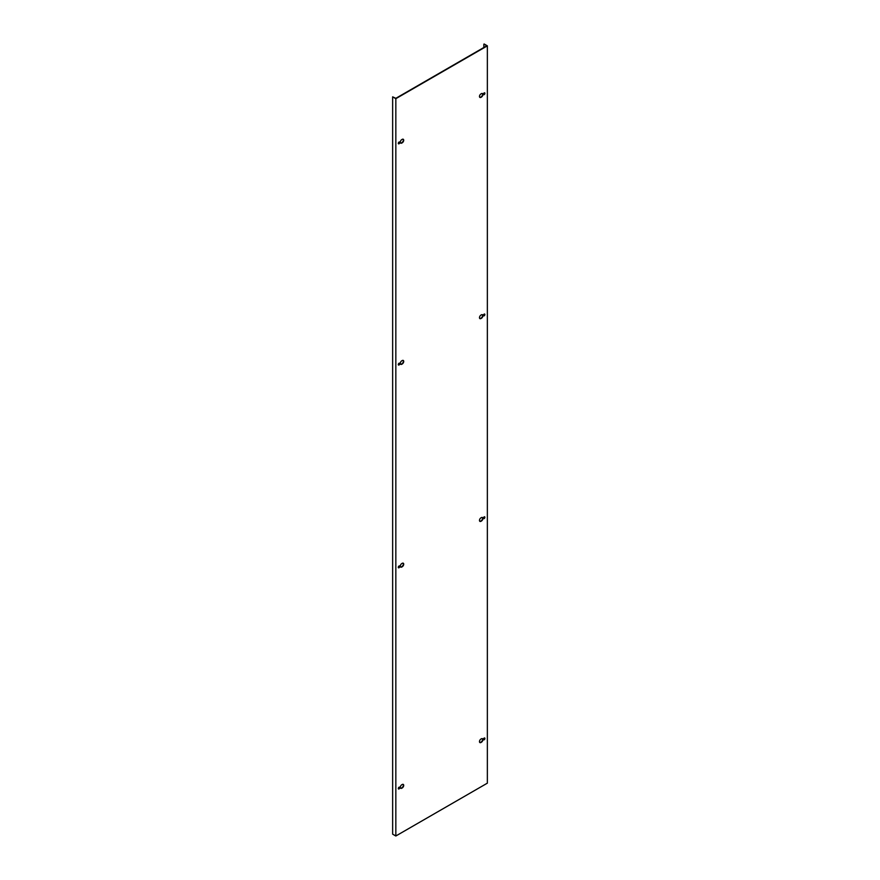 <?xml version="1.0" encoding="UTF-8"?>
<svg xmlns="http://www.w3.org/2000/svg" width="880" height="880" viewBox="0 0 880 880"><rect width="100%" height="100%" fill="white"/><g stroke="black" fill="none" stroke-linecap="round" stroke-linejoin="round"><path stroke-width="1.32" d="M484.165 738.056A1.056 0.605 -60 0 1 484.165 739.783A1.056 0.605 -60 0 1 484.165 738.056M483.505 739.695A1.056 0.605 120 0 0 484.506 737.957M484.165 516.868A1.056 0.605 -60 0 1 484.165 518.584A1.056 0.605 -60 0 1 484.165 516.868M483.505 518.507A1.056 0.605 120 0 0 484.506 516.769M484.165 314.105A1.056 0.605 -60 0 1 484.165 315.821A1.056 0.605 -60 0 1 484.165 314.105M483.505 315.744A1.056 0.605 120 0 0 484.506 314.006M484.165 92.906A1.056 0.605 -60 0 1 484.165 94.633A1.056 0.605 -60 0 1 484.165 92.906M483.505 94.545A1.056 0.605 120 0 0 484.506 92.807M399.025 788.931A1.056 0.605 120 0 0 399.025 787.215A1.056 0.605 120 0 0 399.025 788.931M399.366 787.116A1.056 0.605 -60 0 1 398.365 788.854M399.025 567.743A1.056 0.605 120 0 0 399.025 566.016A1.056 0.605 120 0 0 399.025 567.743M399.366 565.917A1.056 0.605 -60 0 1 398.365 567.655M399.025 364.98A1.056 0.605 120 0 0 399.025 363.253A1.056 0.605 120 0 0 399.025 364.98M399.366 363.154A1.056 0.605 -60 0 1 398.365 364.892M399.025 143.781A1.056 0.605 120 0 0 399.025 142.065A1.056 0.605 120 0 0 399.025 143.781M399.366 141.966A1.056 0.605 -60 0 1 398.365 143.704M396.473 835.626L395.835 836L395.835 98.681L392.645 96.844L395.835 98.318L486.717 45.848L484.165 44L487.355 45.848L487.355 783.156L396.473 835.626M392.645 96.844L392.645 834.152L395.835 836M487.355 45.848L395.835 98.681M403.106 360.382A2.112 1.221 -60 0 1 403.227 362.098A2.112 1.221 -60 0 1 401.896 363.814L401.478 364.056A2.112 1.221 -60 0 1 400.598 364.232M403.106 139.183A2.112 1.221 -60 0 1 403.227 140.91A2.112 1.221 -60 0 1 401.896 142.615L401.478 142.857A2.112 1.221 -60 0 1 400.598 143.033M403.106 563.145A2.112 1.221 -60 0 1 403.227 564.861A2.112 1.221 -60 0 1 401.896 566.577L401.478 566.819A2.112 1.221 -60 0 1 400.598 566.995M403.106 784.333A2.112 1.221 -60 0 1 403.227 786.06A2.112 1.221 -60 0 1 401.896 787.765L401.478 788.018A2.112 1.221 -60 0 1 400.598 788.183M479.776 318.516A2.112 1.221 120 0 0 480.656 318.34L481.074 318.098A2.112 1.221 120 0 0 482.405 316.382A2.112 1.221 120 0 0 482.284 314.666M479.776 97.328A2.112 1.221 120 0 0 480.656 97.152L481.074 96.899A2.112 1.221 120 0 0 482.405 95.194A2.112 1.221 120 0 0 482.284 93.467M479.776 521.279A2.112 1.221 120 0 0 480.656 521.103L481.074 520.861A2.112 1.221 120 0 0 482.405 519.145A2.112 1.221 120 0 0 482.284 517.429M479.776 742.478A2.112 1.221 120 0 0 480.656 742.302L481.074 742.049A2.112 1.221 120 0 0 482.405 740.344A2.112 1.221 120 0 0 482.284 738.617M402.215 360.558L401.797 360.8A2.112 1.221 120 0 0 400.422 362.659A2.112 1.221 120 0 0 400.741 364.342A2.112 1.221 120 0 0 401.797 364.243L402.215 363.99A2.112 1.221 120 0 0 403.601 362.142A2.112 1.221 120 0 0 403.271 360.448A2.112 1.221 120 0 0 402.215 360.558M402.215 139.359L401.797 139.601A2.112 1.221 120 0 0 400.422 141.46A2.112 1.221 120 0 0 400.741 143.154A2.112 1.221 120 0 0 401.797 143.044L402.215 142.802A2.112 1.221 120 0 0 403.601 140.943A2.112 1.221 120 0 0 403.271 139.26A2.112 1.221 120 0 0 402.215 139.359M402.215 566.753A2.112 1.221 120 0 0 403.601 564.905A2.112 1.221 120 0 0 403.271 563.211A2.112 1.221 120 0 0 402.215 563.321L401.797 563.563A2.112 1.221 120 0 0 400.422 565.422A2.112 1.221 120 0 0 400.741 567.105A2.112 1.221 120 0 0 401.797 567.006L401.896 566.577M402.215 787.952A2.112 1.221 120 0 0 403.601 786.093A2.112 1.221 120 0 0 403.271 784.41A2.112 1.221 120 0 0 402.215 784.509L401.797 784.762A2.112 1.221 120 0 0 400.422 786.61A2.112 1.221 120 0 0 400.741 788.304A2.112 1.221 120 0 0 401.797 788.194L401.896 787.765M480.975 315.084L481.393 314.842A2.112 1.221 -60 0 1 482.449 314.732A2.112 1.221 -60 0 1 482.779 316.426A2.112 1.221 -60 0 1 481.393 318.285L480.975 318.527A2.112 1.221 -60 0 1 479.919 318.637A2.112 1.221 -60 0 1 479.6 316.943A2.112 1.221 -60 0 1 480.975 315.084M480.975 93.896L481.393 93.643A2.112 1.221 -60 0 1 482.449 93.544A2.112 1.221 -60 0 1 482.779 95.227A2.112 1.221 -60 0 1 481.393 97.086L480.975 97.328A2.112 1.221 -60 0 1 479.919 97.438A2.112 1.221 -60 0 1 479.6 95.744A2.112 1.221 -60 0 1 480.975 93.896M480.975 521.29A2.112 1.221 -60 0 1 479.919 521.389A2.112 1.221 -60 0 1 479.6 519.706A2.112 1.221 -60 0 1 480.975 517.847L481.393 517.605A2.112 1.221 -60 0 1 482.449 517.495A2.112 1.221 -60 0 1 482.779 519.189A2.112 1.221 -60 0 1 481.393 521.048L480.656 521.103M480.975 742.489A2.112 1.221 -60 0 1 479.919 742.588A2.112 1.221 -60 0 1 479.6 740.905A2.112 1.221 -60 0 1 480.975 739.046L481.393 738.793A2.112 1.221 -60 0 1 482.449 738.694A2.112 1.221 -60 0 1 482.779 740.377A2.112 1.221 -60 0 1 481.393 742.236L480.656 742.302M483.846 739.596L483.846 738.331M483.846 518.397L483.846 517.132M483.846 315.645L483.846 314.369M483.846 94.446L483.846 93.181M483.846 47.498L483.846 44.187"/></g></svg>
